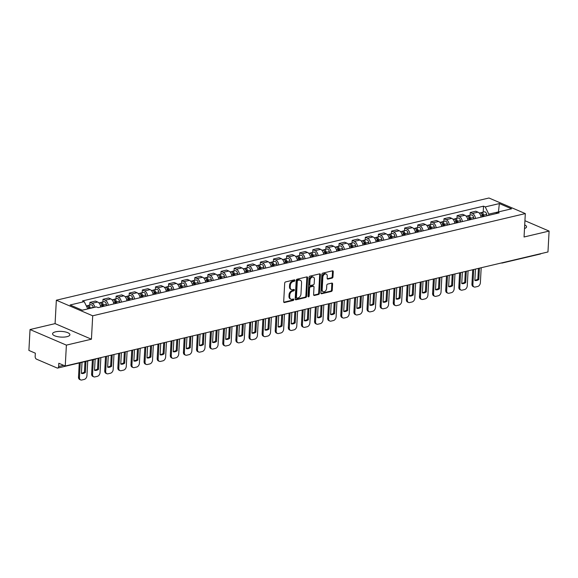 <?xml version="1.0" encoding="UTF-8"?>
<svg xmlns="http://www.w3.org/2000/svg" width="578" height="578" viewBox="0 0 578 578"><rect width="100%" height="100%" fill="white"/><g stroke="black" fill="none" stroke-linecap="round" stroke-linejoin="round"><path stroke-width="0.87" d="M294.881 280.438A0.766 0.535 113.2 0 0 294.339 279.853L285.568 281.927A1.091 0.766 113.2 0 0 284.694 283.148L283.69 301.694A1.091 0.766 113.2 0 0 284.455 302.532L293.227 300.459A0.766 0.535 113.2 0 0 293.299 299.014L292.165 299.281A3.497 2.457 113.2 0 1 290.965 299.202A3.497 2.457 113.2 0 1 289.708 296.608L289.788 295.069A3.497 2.457 113.2 0 1 292.605 291.146L293.74 290.879A0.766 0.535 113.2 0 0 293.819 289.434L292.685 289.701A3.497 2.457 113.2 0 1 291.485 289.621A3.497 2.457 113.2 0 1 290.221 287.028L290.308 285.481A3.497 2.457 113.2 0 1 293.125 281.565L294.26 281.291A0.766 0.535 113.2 0 0 294.881 280.438M291.485 289.621L290.763 289.303A3.497 2.457 113.2 0 1 289.499 286.717L289.578 285.171A3.497 2.457 113.2 0 1 292.403 281.248L293.537 280.98A0.766 0.535 113.2 0 0 294.13 279.904M283.776 302.207L292.497 300.148A0.766 0.535 113.2 0 0 293.097 299.064M290.965 299.202L290.243 298.891A3.497 2.457 113.2 0 1 288.978 296.297L289.058 294.751A3.497 2.457 113.2 0 1 291.883 290.835L293.017 290.568A0.766 0.535 113.2 0 0 293.617 289.484M55.567 331.823A8.677 2.847 3.1 0 0 52.569 333.781A8.677 2.847 3.1 0 0 57.562 336.656A8.677 2.847 3.1 0 0 66.911 336.685A8.677 2.847 3.1 0 0 69.902 334.72A8.677 2.847 3.1 0 0 64.909 331.844A8.677 2.847 3.1 0 0 55.567 331.823M332.09 278.105A1.091 0.766 113.2 0 0 332.971 276.876L333.253 271.674A1.091 0.766 113.2 0 0 332.48 270.836L322.748 273.141A1.091 0.766 113.2 0 0 321.867 274.362L320.862 292.909A1.091 0.766 113.2 0 0 321.628 293.747L331.367 291.449A1.091 0.766 113.2 0 0 332.249 290.221L332.588 283.935A1.091 0.766 113.2 0 0 331.823 283.104L327.654 284.087A1.091 0.766 113.2 0 0 326.772 285.308L326.599 288.429A2.919 2.052 113.2 0 1 323.246 291.637A2.919 2.052 113.2 0 1 322.184 289.47L322.849 277.259A2.919 2.052 113.2 0 1 326.209 274.051A2.919 2.052 113.2 0 1 327.264 276.219L327.155 278.256A1.091 0.766 113.2 0 0 327.921 279.087L332.09 278.105L331.36 277.794A1.091 0.766 113.2 0 0 332.242 276.566L332.523 271.364A1.091 0.766 113.2 0 0 332.429 270.851M91.432 339.207L55.083 323.622L30.034 329.539L66.383 345.124L91.432 339.207L92.704 315.798L525.315 213.585L524.051 236.994L549.1 231.077L547.966 251.965L65.249 366.019L58.819 363.259L58.638 366.51L63.645 365.325M66.383 345.124L65.249 366.019M307.59 277.736A1.091 0.766 113.2 0 0 306.817 276.905L297.085 279.203A1.091 0.766 113.2 0 0 296.203 280.431L295.199 298.978A1.091 0.766 113.2 0 0 295.965 299.809L305.704 297.511A1.091 0.766 113.2 0 0 306.586 296.283L307.59 277.736L306.86 277.426A1.091 0.766 113.2 0 0 306.766 276.913M309.916 276.168L319.648 273.871A1.091 0.766 113.2 0 1 320.422 274.709L319.417 293.256A1.091 0.766 113.2 0 1 318.536 294.477L314.367 295.466A1.091 0.766 113.2 0 1 313.601 294.628L314.006 287.107A1.091 0.766 113.2 0 0 313.24 286.269L310.473 286.926A1.091 0.766 113.2 0 0 309.591 288.147L309.165 295.979A0.766 0.535 113.2 0 1 308.009 296.254L309.035 277.397A1.091 0.766 113.2 0 1 309.916 276.168M30.034 329.539L28.9 350.427L35.337 353.187L35.157 356.438A2.225 1.402 -103.3 0 0 36.501 359.162L57.07 367.984A2.225 1.402 -103.3 0 0 57.699 368.056A2.225 1.402 -103.3 0 0 58.638 366.51M55.083 323.622L56.348 300.213L488.966 198.001L525.315 213.585M549.1 231.077L524.932 220.709M540.986 253.612A2.225 1.402 76.7 0 1 540.416 254.002L502.333 262.997A2.225 1.402 -103.3 0 0 502.903 262.614M100.709 307.019A5.123 3.23 -103.3 0 0 97.675 302.027L92.126 303.334A5.123 3.23 76.7 0 1 94.958 307.236M92.126 303.334L89.908 302.388L89.763 305.068M97.675 302.027L95.457 301.073L89.908 302.388M102.877 301.969L103.021 299.288L105.239 300.235A5.123 3.23 76.7 0 1 108.281 305.227M113.823 303.92A5.123 3.23 -103.3 0 0 110.788 298.927L108.57 297.973L103.021 299.288M115.99 298.869L116.135 296.189L118.353 297.143A5.123 3.23 76.7 0 1 121.394 302.128M126.943 300.82A5.123 3.23 -103.3 0 0 123.902 295.828L121.683 294.874L116.135 296.189M129.104 295.77L129.248 293.089L131.466 294.043A5.123 3.23 76.7 0 1 134.508 299.028M140.057 297.721A5.123 3.23 -103.3 0 0 137.015 292.728L134.797 291.782L129.248 293.089M142.217 292.67L142.361 289.99L144.579 290.944A5.123 3.23 76.7 0 1 147.621 295.936M153.17 294.621A5.123 3.23 -103.3 0 0 150.128 289.629L147.91 288.682L142.361 289.99M155.33 289.571L155.482 286.89L157.693 287.844A5.123 3.23 76.7 0 1 160.735 292.836M166.283 291.522A5.123 3.23 -103.3 0 0 163.242 286.536L161.031 285.583L155.482 286.89M168.451 286.478L168.595 283.791L170.813 284.744A5.123 3.23 76.7 0 1 173.848 289.737M179.397 288.422A5.123 3.23 -103.3 0 0 176.362 283.437L174.144 282.483L168.595 283.791M181.564 283.379L181.709 280.698L183.927 281.645A5.123 3.23 76.7 0 1 186.969 286.637M192.51 285.33A5.123 3.23 -103.3 0 0 189.476 280.337L187.258 279.384L181.709 280.698M194.678 280.279L194.822 277.599L197.04 278.545A5.123 3.23 76.7 0 1 200.082 283.538M205.631 282.23A5.123 3.23 -103.3 0 0 202.589 277.238L200.371 276.284L194.822 277.599M207.791 277.18L207.936 274.499L210.154 275.446A5.123 3.23 76.7 0 1 213.195 280.438M218.744 279.131A5.123 3.23 -103.3 0 0 215.702 274.138L213.484 273.184L207.936 274.499M220.904 274.08L221.049 271.4L223.267 272.354A5.123 3.23 76.7 0 1 226.309 277.339M231.857 276.031A5.123 3.23 -103.3 0 0 228.816 271.039L226.598 270.092L221.049 271.4M234.018 270.981L234.169 268.3L236.38 269.254A5.123 3.23 76.7 0 1 239.422 274.239M244.971 272.932A5.123 3.23 -103.3 0 0 241.929 267.939L239.718 266.993L234.169 268.3M247.138 267.881L247.283 265.201L249.501 266.155A5.123 3.23 76.7 0 1 252.535 271.147M258.084 269.832A5.123 3.23 -103.3 0 0 255.05 264.84L252.832 263.893L247.283 265.201M260.252 264.789L260.396 262.101L262.614 263.055A5.123 3.23 76.7 0 1 265.656 268.048M271.198 266.733A5.123 3.23 -103.3 0 0 268.163 261.747L265.945 260.794L260.396 262.101M273.365 261.69L273.51 259.009L275.728 259.956A5.123 3.23 76.7 0 1 278.769 264.948M284.318 263.633A5.123 3.23 -103.3 0 0 281.276 258.648L279.058 257.694L273.51 259.009M286.478 258.59L286.623 255.91L288.841 256.856A5.123 3.23 76.7 0 1 291.883 261.848M297.432 260.541A5.123 3.23 -103.3 0 0 294.39 255.548L292.172 254.595L286.623 255.91M299.592 255.49L299.736 252.81L301.954 253.756A5.123 3.23 76.7 0 1 304.996 258.749M310.545 257.441A5.123 3.23 -103.3 0 0 307.503 252.449L305.285 251.495L299.736 252.81M312.705 252.391L312.857 249.71L315.068 250.664A5.123 3.23 76.7 0 1 318.11 255.649M323.658 254.342A5.123 3.23 -103.3 0 0 320.617 249.349L318.406 248.396L312.857 249.71M325.826 249.291L325.97 246.611L328.188 247.565A5.123 3.23 76.7 0 1 331.223 252.55M336.772 251.242A5.123 3.23 -103.3 0 0 333.737 246.25L331.519 245.303L325.97 246.611M338.939 246.192L339.084 243.511L341.302 244.465A5.123 3.23 76.7 0 1 344.344 249.458M349.892 248.143A5.123 3.23 -103.3 0 0 346.851 243.15L344.632 242.204L339.084 243.511M352.053 243.092L352.197 240.412L354.415 241.366A5.123 3.23 76.7 0 1 357.457 246.358M363.006 245.043A5.123 3.23 -103.3 0 0 359.964 240.051L357.746 239.104L352.197 240.412M365.166 240L365.31 237.312L367.529 238.266A5.123 3.23 76.7 0 1 370.57 243.259M376.119 241.944A5.123 3.23 -103.3 0 0 373.077 236.958L370.859 236.005L365.31 237.312M378.279 236.901L378.424 234.22L380.642 235.167A5.123 3.23 76.7 0 1 383.684 240.159M389.232 238.844A5.123 3.23 -103.3 0 0 386.191 233.859L383.973 232.905L378.424 234.22M391.4 233.801L391.544 231.121L393.762 232.067A5.123 3.23 76.7 0 1 396.797 237.059M402.346 235.752A5.123 3.23 -103.3 0 0 399.304 230.759L397.093 229.806L391.544 231.121M404.513 230.701L404.658 228.021L406.876 228.967A5.123 3.23 76.7 0 1 409.91 233.96M415.459 232.652A5.123 3.23 -103.3 0 0 412.425 227.66L410.207 226.706L404.658 228.021M417.627 227.602L417.771 224.921L419.989 225.875A5.123 3.23 76.7 0 1 423.031 230.86M428.58 229.553A5.123 3.23 -103.3 0 0 425.538 224.56L423.32 223.614L417.771 224.921M430.74 224.502L430.885 221.822L433.103 222.776A5.123 3.23 76.7 0 1 436.144 227.761M441.693 226.453A5.123 3.23 -103.3 0 0 438.651 221.461L436.433 220.514L430.885 221.822M443.853 221.403L443.998 218.722L446.216 219.676A5.123 3.23 76.7 0 1 449.258 224.669M454.807 223.354A5.123 3.23 -103.3 0 0 451.765 218.361L449.547 217.415L443.998 218.722M456.967 218.311L457.111 215.623L459.329 216.577A5.123 3.23 76.7 0 1 462.371 221.569M467.92 220.254A5.123 3.23 -103.3 0 0 464.878 215.269L462.66 214.315L457.111 215.623M470.087 215.211L470.232 212.531L472.45 213.477A5.123 3.23 76.7 0 1 475.484 218.47M481.033 217.155A5.123 3.23 -103.3 0 0 477.992 212.169L475.781 211.216L470.232 212.531M87.769 308.934L82.213 310.184M498.554 211.88L488.778 214.12L485.231 206.91L499.349 203.572L511.566 208.81L497.441 212.148L499.154 212.877L98.144 307.619L96.439 306.889L82.314 310.227L70.104 304.989L84.222 301.651L87.777 308.869M485.231 206.91L483.519 206.173L82.517 300.921L84.222 301.651M92.704 315.798L56.348 300.213M524.506 228.527A8.677 2.847 3.1 0 0 526.565 226.829A8.677 2.847 3.1 0 0 524.701 224.921M498.446 211.909L499.349 203.572M488.778 214.12L488.713 215.341M483.201 212.112L483.519 206.173M497.441 212.148L495.83 213.665M295.293 299.483L304.974 297.2A1.091 0.766 113.2 0 0 305.856 295.972L306.86 277.426M297.916 280.431A0.766 0.535 113.2 0 0 297.294 281.291L296.413 297.569A0.766 0.535 113.2 0 0 296.955 298.154L298.147 297.872A3.497 2.457 113.2 0 0 300.972 293.949L301.572 282.823A3.497 2.457 113.2 0 0 300.307 280.236A3.497 2.457 113.2 0 0 299.108 280.149L297.186 280.12A0.766 0.535 113.2 0 0 296.572 280.98L297.294 281.291M296.687 298.132L295.965 297.822A0.766 0.535 113.2 0 1 295.69 297.258L296.572 280.98M300.307 280.236L299.585 279.918A3.497 2.457 113.2 0 0 298.385 279.839L299.108 280.149M297.186 280.12L298.385 279.839M313.695 295.141L317.806 294.166A1.091 0.766 113.2 0 0 318.688 292.945L319.692 274.398A1.091 0.766 113.2 0 0 319.598 273.885M313.608 286.298L312.886 285.987A1.091 0.766 113.2 0 0 312.51 285.958L309.743 286.609A1.091 0.766 113.2 0 0 308.862 287.837L308.442 295.669L309.165 295.979M308.023 296.435A0.766 0.535 113.2 0 0 308.442 295.669M314.432 279.304A2.919 2.052 113.2 0 0 313.37 277.137A2.919 2.052 113.2 0 0 310.018 280.344L309.779 284.643A1.091 0.766 113.2 0 0 310.552 285.481L313.312 284.831A1.091 0.766 113.2 0 0 314.194 283.603L314.432 279.304M313.37 277.137L312.647 276.826A2.919 2.052 113.2 0 0 309.288 280.034L310.018 280.344M310.176 285.453L309.447 285.142A1.091 0.766 113.2 0 1 309.057 284.333L309.288 280.034M327.249 278.762L331.36 277.794M326.209 274.051L325.479 273.741A2.919 2.052 113.2 0 0 322.119 276.949L322.849 277.259M323.246 291.637L322.517 291.326A2.919 2.052 113.2 0 1 321.462 289.159L322.119 276.949M320.956 293.422L330.638 291.131A1.091 0.766 113.2 0 0 331.519 289.91L331.859 283.625A1.091 0.766 113.2 0 0 331.765 283.112M89.409 308.551L89.337 308.153A1.337 0.845 -103.3 0 0 88.261 306.911M90.298 308.341L90.255 308.081A2.782 1.756 -103.3 0 0 87.856 305.516A2.782 1.756 -103.3 0 0 87.199 305.935M93.325 307.626L93.282 307.366A2.782 1.756 -103.3 0 0 90.883 304.801L87.856 305.516M82.018 362.305L81.419 373.402A6.958 4.891 113.2 0 0 85.371 372.47L85.97 361.373M80.255 362.724L79.453 377.448A3.338 2.348 113.2 0 0 80.66 379.919A3.338 2.348 113.2 0 0 81.809 379.999L84.243 379.428A3.338 2.348 113.2 0 0 86.938 375.678L87.733 360.954M88.868 308.681L88.824 308.421A2.782 1.756 -103.3 0 0 86.425 305.856L86.31 305.885M84.988 361.604L84.424 372.066L85.371 372.47M81.433 373.128A6.958 4.891 113.2 0 0 84.424 372.066M80.66 379.919L79.713 379.515A3.338 2.348 -66.8 0 1 78.507 377.044L79.453 377.448M79.273 362.955L78.507 377.044M102.711 306.542L102.458 305.061A1.337 0.845 -103.3 0 0 101.374 303.818M103.607 306.333L103.368 304.982A2.782 1.756 -103.3 0 0 100.969 302.417A2.782 1.756 -103.3 0 0 100.312 302.836M106.627 305.618L106.395 304.266A2.782 1.756 -103.3 0 0 103.997 301.702L100.969 302.417M95.132 359.205L94.532 370.303A6.958 4.891 113.2 0 0 98.484 369.371L99.098 358.02M93.369 359.624L92.567 374.349A3.338 2.348 113.2 0 0 93.773 376.82A3.338 2.348 113.2 0 0 94.922 376.907L97.357 376.329A3.338 2.348 113.2 0 0 100.052 372.586L100.861 357.601M102.176 306.672L101.938 305.321A2.782 1.756 -103.3 0 0 99.539 302.756L98.896 302.908M98.116 358.252L97.538 368.966L98.484 369.371M94.546 370.028A6.958 4.891 113.2 0 0 97.538 368.966M93.773 376.82L92.827 376.415A3.338 2.348 -66.8 0 1 91.62 373.944L92.567 374.349M92.386 359.856L91.62 373.944M115.824 303.443L115.571 301.962A1.337 0.845 -103.3 0 0 114.487 300.719M116.72 303.233L116.481 301.889A2.782 1.756 -103.3 0 0 114.083 299.317A2.782 1.756 -103.3 0 0 113.425 299.736M119.747 302.518L119.509 301.174A2.782 1.756 -103.3 0 0 117.11 298.602L114.083 299.317M108.259 355.853L107.645 367.203A6.958 4.891 113.2 0 0 111.597 366.271L112.211 354.921M106.497 356.272L105.68 371.249A3.338 2.348 113.2 0 0 106.887 373.728A3.338 2.348 113.2 0 0 108.035 373.807L110.47 373.229A3.338 2.348 113.2 0 0 113.165 369.486L113.974 354.502M115.289 303.573L115.058 302.222A2.782 1.756 -103.3 0 0 112.652 299.657L112.016 299.809M111.229 355.152L110.651 365.867L111.597 366.271M107.66 366.929A6.958 4.891 113.2 0 0 110.651 365.867M106.887 373.728L105.947 373.316A3.338 2.348 -66.8 0 1 104.741 370.845L105.68 371.249M105.514 356.503L104.741 370.845M128.937 300.343L128.684 298.862A1.337 0.845 -103.3 0 0 127.601 297.619M129.833 300.134L129.602 298.79A2.782 1.756 -103.3 0 0 127.196 296.225A2.782 1.756 -103.3 0 0 126.546 296.637M132.861 299.418L132.622 298.075A2.782 1.756 -103.3 0 0 130.223 295.51L127.196 296.225M121.373 352.753L120.759 364.104A6.958 4.891 113.2 0 0 124.711 363.172L125.325 351.821M119.61 353.172L118.801 368.15A3.338 2.348 113.2 0 0 120.007 370.628A3.338 2.348 113.2 0 0 121.149 370.708L123.591 370.13A3.338 2.348 113.2 0 0 126.279 366.387L127.095 351.402M128.403 300.473L128.172 299.122A2.782 1.756 -103.3 0 0 125.773 296.557L125.13 296.709M124.349 352.053L123.764 362.767L124.711 363.172M120.773 363.829A6.958 4.891 113.2 0 0 123.764 362.767M120.007 370.628L119.061 370.223A3.338 2.348 -66.8 0 1 117.854 367.745L118.801 368.15M118.627 353.404L117.854 367.745M142.058 297.251L141.798 295.763A1.337 0.845 -103.3 0 0 140.714 294.52M142.947 297.034L142.715 295.69A2.782 1.756 -103.3 0 0 140.317 293.125A2.782 1.756 -103.3 0 0 139.659 293.537M145.974 296.319L145.743 294.975A2.782 1.756 -103.3 0 0 143.337 292.41L140.317 293.125M134.486 349.654L133.872 361.004A6.958 4.891 113.2 0 0 137.824 360.072L138.438 348.722M132.723 350.073L131.914 365.058A3.338 2.348 113.2 0 0 133.121 367.529A3.338 2.348 113.2 0 0 134.262 367.608L136.704 367.03A3.338 2.348 113.2 0 0 139.392 363.287L140.208 348.303M141.516 297.374L141.285 296.03A2.782 1.756 -103.3 0 0 138.886 293.458L138.243 293.61M137.463 348.953L136.878 359.668L137.824 360.072M133.886 360.73A6.958 4.891 113.2 0 0 136.878 359.668M133.121 367.529L132.174 367.124A3.338 2.348 -66.8 0 1 130.968 364.653L131.914 365.058M131.748 350.304L130.968 364.653M155.171 294.151L154.911 292.663A1.337 0.845 -103.3 0 0 153.835 291.42M156.06 293.942L155.829 292.591A2.782 1.756 -103.3 0 0 153.43 290.026A2.782 1.756 -103.3 0 0 152.773 290.445M159.087 293.227L158.856 291.876A2.782 1.756 -103.3 0 0 156.457 289.311L153.43 290.026M147.607 346.554L146.993 357.912A6.958 4.891 113.2 0 0 150.937 356.973L151.559 345.622M145.837 346.973L145.027 361.958A3.338 2.348 113.2 0 0 146.234 364.429A3.338 2.348 113.2 0 0 147.376 364.508L149.818 363.93A3.338 2.348 113.2 0 0 152.513 360.188L153.322 345.211M154.629 294.274L154.398 292.93A2.782 1.756 -103.3 0 0 152 290.366L151.357 290.51M150.576 345.854L149.998 356.568L150.937 356.973M147.007 357.637A6.958 4.891 113.2 0 0 149.998 356.568M146.234 364.429L145.288 364.024A3.338 2.348 -66.8 0 1 144.081 361.553L145.027 361.958M144.861 347.205L144.081 361.553M168.285 291.052L168.025 289.564A1.337 0.845 -103.3 0 0 166.948 288.321M169.173 290.842L168.942 289.491A2.782 1.756 -103.3 0 0 166.543 286.926A2.782 1.756 -103.3 0 0 165.886 287.345M172.201 290.127L171.969 288.776A2.782 1.756 -103.3 0 0 169.571 286.211L166.543 286.926M160.72 343.462L160.106 354.813A6.958 4.891 113.2 0 0 164.058 353.873L164.672 342.523M158.95 343.874L158.141 358.859A3.338 2.348 113.2 0 0 159.347 361.329A3.338 2.348 113.2 0 0 160.496 361.409L162.931 360.838A3.338 2.348 113.2 0 0 165.626 357.088L166.435 342.111M167.75 291.175L167.512 289.831A2.782 1.756 -103.3 0 0 165.113 287.266L164.47 287.418M163.69 342.754L163.112 353.469L164.058 353.873M160.12 354.538A6.958 4.891 113.2 0 0 163.112 353.469M159.347 361.329L158.401 360.925A3.338 2.348 -66.8 0 1 157.194 358.454L158.141 358.859M157.975 344.105L157.194 358.454M181.398 287.952L181.145 286.464A1.337 0.845 -103.3 0 0 180.061 285.221M182.294 287.743L182.056 286.392A2.782 1.756 -103.3 0 0 179.657 283.827A2.782 1.756 -103.3 0 0 178.999 284.246M185.314 287.028L185.083 285.676A2.782 1.756 -103.3 0 0 182.684 283.112L179.657 283.827M173.834 340.363L173.219 351.713A6.958 4.891 113.2 0 0 177.171 350.781L177.786 339.43M172.071 340.774L171.254 355.759A3.338 2.348 113.2 0 0 172.461 358.23A3.338 2.348 113.2 0 0 173.61 358.309L176.044 357.739A3.338 2.348 113.2 0 0 178.739 353.989L179.548 339.011M180.863 288.082L180.625 286.731A2.782 1.756 -103.3 0 0 178.226 284.166L177.583 284.318M176.803 339.662L176.225 350.369L177.171 350.781M173.234 351.438A6.958 4.891 113.2 0 0 176.225 350.369M172.461 358.23L171.514 357.825A3.338 2.348 -66.8 0 1 170.308 355.354L171.254 355.759M171.088 341.013L170.308 355.354M194.511 284.853L194.259 283.372A1.337 0.845 -103.3 0 0 193.175 282.122M195.407 284.643L195.169 283.292A2.782 1.756 -103.3 0 0 192.77 280.727A2.782 1.756 -103.3 0 0 192.113 281.146M198.435 283.928L198.196 282.577A2.782 1.756 -103.3 0 0 195.798 280.012L192.77 280.727M186.947 337.263L186.333 348.613A6.958 4.891 113.2 0 0 190.285 347.681L190.899 336.331M185.184 337.682L184.368 352.659A3.338 2.348 113.2 0 0 185.574 355.13A3.338 2.348 113.2 0 0 186.723 355.217L189.158 354.639A3.338 2.348 113.2 0 0 191.853 350.889L192.662 335.912M193.977 284.983L193.746 283.632A2.782 1.756 -103.3 0 0 191.34 281.067L190.704 281.219M189.916 336.562L189.338 347.277L190.285 347.681M186.347 348.339A6.958 4.891 113.2 0 0 189.338 347.277M185.574 355.13L184.635 354.726A3.338 2.348 -66.8 0 1 183.428 352.255L184.368 352.659M184.201 337.913L183.428 352.255M207.625 281.753L207.372 280.272A1.337 0.845 -103.3 0 0 206.288 279.029M208.521 281.544L208.29 280.193A2.782 1.756 -103.3 0 0 205.884 277.628A2.782 1.756 -103.3 0 0 205.233 278.047M211.548 280.829L211.31 279.477A2.782 1.756 -103.3 0 0 208.911 276.913L205.884 277.628M200.06 334.163L199.446 345.514A6.958 4.891 113.2 0 0 203.398 344.582L204.012 333.231M198.297 334.583L197.488 349.56A3.338 2.348 113.2 0 0 198.695 352.038A3.338 2.348 113.2 0 0 199.836 352.118L202.278 351.54A3.338 2.348 113.2 0 0 204.966 347.797L205.782 332.812M207.09 281.883L206.859 280.532A2.782 1.756 -103.3 0 0 204.46 277.967L203.817 278.119M203.037 333.463L202.452 344.177L203.398 344.582M199.461 345.239A6.958 4.891 113.2 0 0 202.452 344.177M198.695 352.038L197.748 351.626A3.338 2.348 -66.8 0 1 196.542 349.155L197.488 349.56M197.315 334.814L196.542 349.155M220.745 278.654L220.485 277.173A1.337 0.845 -103.3 0 0 219.402 275.93M221.634 278.444L221.403 277.1A2.782 1.756 -103.3 0 0 219.004 274.528A2.782 1.756 -103.3 0 0 218.347 274.947M224.661 277.729L224.43 276.385A2.782 1.756 -103.3 0 0 222.024 273.813L219.004 274.528M213.174 331.064L212.56 342.414A6.958 4.891 113.2 0 0 216.512 341.482L217.126 330.132M211.411 331.483L210.602 346.46A3.338 2.348 113.2 0 0 211.808 348.939A3.338 2.348 113.2 0 0 212.95 349.018L215.392 348.44A3.338 2.348 113.2 0 0 218.079 344.698L218.896 329.713M220.204 278.784L219.972 277.433A2.782 1.756 -103.3 0 0 217.574 274.868L216.931 275.02M216.15 330.363L215.565 341.078L216.512 341.482M212.574 342.14A6.958 4.891 113.2 0 0 215.565 341.078M211.808 348.939L210.862 348.534A3.338 2.348 -66.8 0 1 209.655 346.056L210.602 346.46M210.435 331.714L209.655 346.056M233.859 275.562L233.599 274.073A1.337 0.845 -103.3 0 0 232.522 272.83M234.747 275.345L234.516 274.001A2.782 1.756 -103.3 0 0 232.118 271.436A2.782 1.756 -103.3 0 0 231.46 271.848M237.775 274.629L237.544 273.286A2.782 1.756 -103.3 0 0 235.145 270.721L232.118 271.436M226.294 327.964L225.68 339.315A6.958 4.891 113.2 0 0 229.625 338.383L230.246 327.032M224.524 328.383L223.715 343.368A3.338 2.348 113.2 0 0 224.921 345.839A3.338 2.348 113.2 0 0 226.063 345.919L228.505 345.341A3.338 2.348 113.2 0 0 231.2 341.598L232.009 326.613M233.317 275.684L233.086 274.333A2.782 1.756 -103.3 0 0 230.687 271.768L230.044 271.92M229.264 327.264L228.686 337.978L229.625 338.383M225.695 339.04A6.958 4.891 113.2 0 0 228.686 337.978M224.921 345.839L223.975 345.434A3.338 2.348 -66.8 0 1 222.768 342.956L223.715 343.368M223.549 328.615L222.768 342.956M246.972 272.462L246.712 270.974A1.337 0.845 -103.3 0 0 245.636 269.731M247.861 272.245L247.63 270.901A2.782 1.756 -103.3 0 0 245.231 268.337A2.782 1.756 -103.3 0 0 244.573 268.748M250.888 271.537L250.657 270.186A2.782 1.756 -103.3 0 0 248.258 267.621L245.231 268.337M239.408 324.865L238.793 336.215A6.958 4.891 113.2 0 0 242.746 335.283L243.36 323.933M237.637 325.284L236.828 340.269A3.338 2.348 113.2 0 0 238.035 342.74A3.338 2.348 113.2 0 0 239.184 342.819L241.618 342.241A3.338 2.348 113.2 0 0 244.313 338.498L245.123 323.514M246.438 272.585L246.199 271.241A2.782 1.756 -103.3 0 0 243.8 268.669L243.157 268.821M242.377 324.164L241.799 334.879L242.746 335.283M238.808 335.941A6.958 4.891 113.2 0 0 241.799 334.879M238.035 342.74L237.088 342.335A3.338 2.348 -66.8 0 1 235.882 339.864L236.828 340.269M236.662 325.515L235.882 339.864M260.086 269.362L259.833 267.874A1.337 0.845 -103.3 0 0 258.749 266.631M260.981 269.153L260.743 267.802A2.782 1.756 -103.3 0 0 258.344 265.237A2.782 1.756 -103.3 0 0 257.687 265.656M264.002 268.438L263.77 267.087A2.782 1.756 -103.3 0 0 261.372 264.522L258.344 265.237M252.521 321.773L251.907 333.123A6.958 4.891 113.2 0 0 255.859 332.184L256.473 320.833M250.758 322.184L249.942 337.169A3.338 2.348 113.2 0 0 251.148 339.64A3.338 2.348 113.2 0 0 252.297 339.719L254.732 339.142A3.338 2.348 113.2 0 0 257.427 335.399L258.236 320.422M259.551 269.485L259.312 268.141A2.782 1.756 -103.3 0 0 256.914 265.577L256.278 265.728M255.49 321.065L254.912 331.779L255.859 332.184M251.921 332.849A6.958 4.891 113.2 0 0 254.912 331.779M251.148 339.64L250.202 339.235A3.338 2.348 -66.8 0 1 249.002 336.764L249.942 337.169M249.775 322.416L249.002 336.764M273.199 266.263L272.946 264.775A1.337 0.845 -103.3 0 0 271.862 263.532M274.095 266.053L273.856 264.702A2.782 1.756 -103.3 0 0 271.458 262.137A2.782 1.756 -103.3 0 0 270.8 262.556M277.122 265.338L276.884 263.987A2.782 1.756 -103.3 0 0 274.485 261.422L271.458 262.137M265.634 318.673L265.02 330.024A6.958 4.891 113.2 0 0 268.972 329.092L269.586 317.734M263.871 319.085L263.055 334.07A3.338 2.348 113.2 0 0 264.262 336.541A3.338 2.348 113.2 0 0 265.41 336.62L267.845 336.049A3.338 2.348 113.2 0 0 270.54 332.299L271.349 317.322M272.664 266.386L272.433 265.042A2.782 1.756 -103.3 0 0 270.027 262.477L269.391 262.629M268.604 317.965L268.026 328.68L268.972 329.092M265.035 329.749A6.958 4.891 113.2 0 0 268.026 328.68M264.262 336.541L263.322 336.136A3.338 2.348 -66.8 0 1 262.116 333.665L263.055 334.07M262.889 319.316L262.116 333.665M286.312 263.163L286.059 261.675A1.337 0.845 -103.3 0 0 284.976 260.432M287.208 262.954L286.977 261.603A2.782 1.756 -103.3 0 0 284.571 259.038A2.782 1.756 -103.3 0 0 283.921 259.457M290.235 262.239L289.997 260.888A2.782 1.756 -103.3 0 0 287.598 258.323L284.571 259.038M278.748 315.574L278.134 326.924A6.958 4.891 113.2 0 0 282.086 325.992L282.7 314.642M276.985 315.993L276.176 330.97A3.338 2.348 113.2 0 0 277.382 333.441A3.338 2.348 113.2 0 0 278.524 333.52L280.966 332.95A3.338 2.348 113.2 0 0 283.654 329.2L284.47 314.222M285.778 263.293L285.546 261.942A2.782 1.756 -103.3 0 0 283.148 259.377L282.505 259.529M281.724 314.873L281.139 325.587L282.086 325.992M278.148 326.649A6.958 4.891 113.2 0 0 281.139 325.587M277.382 333.441L276.436 333.036A3.338 2.348 -66.8 0 1 275.229 330.565L276.176 330.97M276.002 316.224L275.229 330.565M299.433 260.064L299.173 258.583A1.337 0.845 -103.3 0 0 298.089 257.333M300.322 259.854L300.09 258.503A2.782 1.756 -103.3 0 0 297.692 255.938A2.782 1.756 -103.3 0 0 297.034 256.357M303.349 259.139L303.118 257.788A2.782 1.756 -103.3 0 0 300.712 255.223L297.692 255.938M291.861 312.474L291.247 323.825A6.958 4.891 113.2 0 0 295.199 322.892L295.813 311.542M290.098 312.893L289.289 327.871A3.338 2.348 113.2 0 0 290.496 330.341A3.338 2.348 113.2 0 0 291.637 330.428L294.079 329.85A3.338 2.348 113.2 0 0 296.767 326.108L297.583 311.123M298.891 260.194L298.66 258.843A2.782 1.756 -103.3 0 0 296.261 256.278L295.618 256.43M294.838 311.773L294.253 322.488L295.199 322.892M291.261 323.55A6.958 4.891 113.2 0 0 294.253 322.488M290.496 330.341L289.549 329.937A3.338 2.348 -66.8 0 1 288.343 327.466L289.289 327.871M289.123 313.124L288.343 327.466M312.546 256.964L312.286 255.483A1.337 0.845 -103.3 0 0 311.21 254.241M313.435 256.755L313.204 255.404A2.782 1.756 -103.3 0 0 310.805 252.839A2.782 1.756 -103.3 0 0 310.148 253.258M316.462 256.04L316.231 254.696A2.782 1.756 -103.3 0 0 313.832 252.124L310.805 252.839M304.982 309.375L304.368 320.725A6.958 4.891 113.2 0 0 308.312 319.793L308.934 308.442M303.212 309.794L302.402 324.771A3.338 2.348 113.2 0 0 303.609 327.249A3.338 2.348 113.2 0 0 304.751 327.329L307.193 326.751A3.338 2.348 113.2 0 0 309.887 323.008L310.697 308.023M312.004 257.094L311.773 255.743A2.782 1.756 -103.3 0 0 309.375 253.178L308.731 253.33M307.951 308.674L307.373 319.388L308.312 319.793M304.382 320.45A6.958 4.891 113.2 0 0 307.373 319.388M303.609 327.249L302.662 326.837A3.338 2.348 -66.8 0 1 301.456 324.366L302.402 324.771M302.236 310.025L301.456 324.366M325.66 253.865L325.4 252.384A1.337 0.845 -103.3 0 0 324.323 251.141M326.548 253.655L326.317 252.311A2.782 1.756 -103.3 0 0 323.918 249.747A2.782 1.756 -103.3 0 0 323.261 250.158M329.576 252.94L329.344 251.596A2.782 1.756 -103.3 0 0 326.946 249.031L323.918 249.747M318.095 306.275L317.481 317.625A6.958 4.891 113.2 0 0 321.433 316.693L322.047 305.343M316.325 306.694L315.516 321.671A3.338 2.348 113.2 0 0 316.722 324.15A3.338 2.348 113.2 0 0 317.871 324.229L320.306 323.651A3.338 2.348 113.2 0 0 323.001 319.909L323.81 304.924M325.125 253.995L324.887 252.644A2.782 1.756 -103.3 0 0 322.488 250.079L321.845 250.231M321.065 305.574L320.487 316.289L321.433 316.693M317.495 317.351A6.958 4.891 113.2 0 0 320.487 316.289M316.722 324.15L315.776 323.745A3.338 2.348 -66.8 0 1 314.569 321.267L315.516 321.671M315.35 306.925L314.569 321.267M338.773 250.773L338.52 249.284A1.337 0.845 -103.3 0 0 337.436 248.041M339.669 250.556L339.43 249.212A2.782 1.756 -103.3 0 0 337.032 246.647A2.782 1.756 -103.3 0 0 336.374 247.059M342.689 249.841L342.458 248.497A2.782 1.756 -103.3 0 0 340.059 245.932L337.032 246.647M331.208 303.175L330.594 314.526A6.958 4.891 113.2 0 0 334.546 313.594L335.161 302.243M329.446 303.594L328.629 318.579A3.338 2.348 113.2 0 0 329.836 321.05A3.338 2.348 113.2 0 0 330.984 321.13L333.419 320.552A3.338 2.348 113.2 0 0 336.114 316.809L336.923 301.824M338.238 250.895L338 249.544A2.782 1.756 -103.3 0 0 335.601 246.979L334.965 247.131M334.178 302.475L333.6 313.189L334.546 313.594M330.609 314.251A6.958 4.891 113.2 0 0 333.6 313.189M329.836 321.05L328.889 320.646A3.338 2.348 -66.8 0 1 327.69 318.175L328.629 318.579M328.463 303.826L327.69 318.175M351.886 247.673L351.634 246.185A1.337 0.845 -103.3 0 0 350.55 244.942M352.782 247.463L352.544 246.112A2.782 1.756 -103.3 0 0 350.145 243.548A2.782 1.756 -103.3 0 0 349.488 243.967M355.81 246.748L355.571 245.397A2.782 1.756 -103.3 0 0 353.172 242.832L350.145 243.548M344.322 300.076L343.708 311.434A6.958 4.891 113.2 0 0 347.66 310.494L348.274 299.144M342.559 300.495L341.75 315.48A3.338 2.348 113.2 0 0 342.949 317.951A3.338 2.348 113.2 0 0 344.098 318.03L346.533 317.452A3.338 2.348 113.2 0 0 349.228 313.709L350.037 298.732M351.352 247.796L351.121 246.452A2.782 1.756 -103.3 0 0 348.715 243.887L348.079 244.032M347.291 299.375L346.713 310.09L347.66 310.494M343.722 311.159A6.958 4.891 113.2 0 0 346.713 310.09M342.949 317.951L342.01 317.546A3.338 2.348 -66.8 0 1 340.803 315.075L341.75 315.48M341.576 300.726L340.803 315.075M365 244.573L364.747 243.085A1.337 0.845 -103.3 0 0 363.663 241.842M365.896 244.364L365.664 243.013A2.782 1.756 -103.3 0 0 363.259 240.448A2.782 1.756 -103.3 0 0 362.608 240.867M368.923 243.649L368.685 242.298A2.782 1.756 -103.3 0 0 366.286 239.733L363.259 240.448M357.435 296.984L356.821 308.334A6.958 4.891 113.2 0 0 360.773 307.395L361.387 296.044M355.672 297.395L354.863 312.38A3.338 2.348 113.2 0 0 356.07 314.851A3.338 2.348 113.2 0 0 357.211 314.931L359.653 314.36A3.338 2.348 113.2 0 0 362.341 310.61L363.157 295.633M364.465 244.696L364.234 243.352A2.782 1.756 -103.3 0 0 361.835 240.788L361.192 240.939M360.412 296.276L359.827 306.99L360.773 307.395M356.836 308.06A6.958 4.891 113.2 0 0 359.827 306.99M356.07 314.851L355.123 314.446A3.338 2.348 -66.8 0 1 353.917 311.976L354.863 312.38M354.69 297.627L353.917 311.976M378.12 241.474L377.86 239.986A1.337 0.845 -103.3 0 0 376.777 238.743M379.009 241.264L378.778 239.913A2.782 1.756 -103.3 0 0 376.379 237.348A2.782 1.756 -103.3 0 0 375.722 237.768M382.036 240.549L381.805 239.198A2.782 1.756 -103.3 0 0 379.399 236.633L376.379 237.348M370.549 293.884L369.934 305.235A6.958 4.891 113.2 0 0 373.887 304.303L374.501 292.952M368.786 294.296L367.976 309.281A3.338 2.348 113.2 0 0 369.183 311.752A3.338 2.348 113.2 0 0 370.325 311.831L372.767 311.26A3.338 2.348 113.2 0 0 375.454 307.51L376.271 292.533M377.579 241.604L377.347 240.253A2.782 1.756 -103.3 0 0 374.949 237.688L374.306 237.84M373.525 293.183L372.94 303.891L373.887 304.303M369.949 304.96A6.958 4.891 113.2 0 0 372.94 303.891M369.183 311.752L368.237 311.347A3.338 2.348 -66.8 0 1 367.03 308.876L367.976 309.281M367.81 294.534L367.03 308.876M391.234 238.374L390.974 236.893A1.337 0.845 -103.3 0 0 389.897 235.643M392.122 238.165L391.891 236.814A2.782 1.756 -103.3 0 0 389.493 234.249A2.782 1.756 -103.3 0 0 388.835 234.668M395.15 237.45L394.919 236.099A2.782 1.756 -103.3 0 0 392.52 233.534L389.493 234.249M383.669 290.785L383.055 302.135A6.958 4.891 113.2 0 0 387 301.203L387.621 289.853M381.899 291.204L381.09 306.181A3.338 2.348 113.2 0 0 382.296 308.652A3.338 2.348 113.2 0 0 383.438 308.739L385.88 308.161A3.338 2.348 113.2 0 0 388.575 304.411L389.384 289.434M390.692 238.504L390.461 237.153A2.782 1.756 -103.3 0 0 388.062 234.589L387.419 234.74M386.639 290.084L386.061 300.798L387 301.203M383.07 301.861A6.958 4.891 113.2 0 0 386.061 300.798M382.296 308.652L381.35 308.247A3.338 2.348 -66.8 0 1 380.143 305.776L381.09 306.181M380.924 291.435L380.143 305.776M404.347 235.275L404.087 233.794A1.337 0.845 -103.3 0 0 403.01 232.551M405.236 235.065L405.005 233.714A2.782 1.756 -103.3 0 0 402.606 231.149A2.782 1.756 -103.3 0 0 401.948 231.568M408.263 234.35L408.032 232.999A2.782 1.756 -103.3 0 0 405.633 230.434L402.606 231.149M396.783 287.685L396.168 299.036A6.958 4.891 113.2 0 0 400.12 298.104L400.735 286.753M395.012 288.104L394.203 303.082A3.338 2.348 113.2 0 0 395.41 305.552A3.338 2.348 113.2 0 0 396.559 305.639L398.993 305.061A3.338 2.348 113.2 0 0 401.688 301.319L402.498 286.334M403.812 235.405L403.574 234.054A2.782 1.756 -103.3 0 0 401.175 231.489L400.532 231.641M399.752 286.984L399.174 297.699L400.12 298.104M396.183 298.761A6.958 4.891 113.2 0 0 399.174 297.699M395.41 305.552L394.463 305.148A3.338 2.348 -66.8 0 1 393.257 302.677L394.203 303.082M394.037 288.335L393.257 302.677M417.46 232.175L417.208 230.694A1.337 0.845 -103.3 0 0 416.124 229.452M418.356 231.966L418.118 230.622A2.782 1.756 -103.3 0 0 415.719 228.05A2.782 1.756 -103.3 0 0 415.062 228.469M421.376 231.251L421.145 229.907A2.782 1.756 -103.3 0 0 418.747 227.335L415.719 228.05M409.896 284.586L409.282 295.936A6.958 4.891 113.2 0 0 413.234 295.004L413.848 283.654M408.133 285.005L407.317 299.982A3.338 2.348 113.2 0 0 408.523 302.46A3.338 2.348 113.2 0 0 409.672 302.54L412.107 301.962A3.338 2.348 113.2 0 0 414.802 298.219L415.611 283.234M416.926 232.305L416.687 230.954A2.782 1.756 -103.3 0 0 414.289 228.389L413.653 228.541M412.865 283.885L412.287 294.599L413.234 295.004M409.296 295.661A6.958 4.891 113.2 0 0 412.287 294.599M408.523 302.46L407.577 302.056A3.338 2.348 -66.8 0 1 406.377 299.577L407.317 299.982M407.15 285.236L406.377 299.577M430.574 229.076L430.321 227.595A1.337 0.845 -103.3 0 0 429.237 226.352M431.47 228.866L431.231 227.522A2.782 1.756 -103.3 0 0 428.833 224.958A2.782 1.756 -103.3 0 0 428.175 225.369M434.497 228.151L434.259 226.807A2.782 1.756 -103.3 0 0 431.86 224.242L428.833 224.958M423.009 281.486L422.395 292.836A6.958 4.891 113.2 0 0 426.347 291.904L426.961 280.554M421.246 281.905L420.437 296.89A3.338 2.348 113.2 0 0 421.637 299.361A3.338 2.348 113.2 0 0 422.785 299.44L425.22 298.862A3.338 2.348 113.2 0 0 427.915 295.12L428.724 280.135M430.039 229.206L429.808 227.855A2.782 1.756 -103.3 0 0 427.402 225.29L426.766 225.442M425.979 280.785L425.401 291.5L426.347 291.904M422.41 292.562A6.958 4.891 113.2 0 0 425.401 291.5M421.637 299.361L420.697 298.956A3.338 2.348 -66.8 0 1 419.491 296.478L420.437 296.89M420.264 282.136L419.491 296.478M443.687 225.984L443.434 224.495A1.337 0.845 -103.3 0 0 442.351 223.252M444.583 225.767L444.352 224.423A2.782 1.756 -103.3 0 0 441.946 221.858A2.782 1.756 -103.3 0 0 441.296 222.27M447.61 225.052L447.379 223.708A2.782 1.756 -103.3 0 0 444.973 221.143L441.946 221.858M436.123 278.386L435.509 289.737A6.958 4.891 113.2 0 0 439.461 288.805L440.075 277.454M434.36 278.806L433.551 293.79A3.338 2.348 113.2 0 0 434.757 296.261A3.338 2.348 113.2 0 0 435.899 296.341L438.341 295.763A3.338 2.348 113.2 0 0 441.028 292.02L441.845 277.035M443.153 226.106L442.921 224.763A2.782 1.756 -103.3 0 0 440.523 222.19L439.88 222.342M439.099 277.686L438.514 288.4L439.461 288.805M435.523 289.462A6.958 4.891 113.2 0 0 438.514 288.4M434.757 296.261L433.811 295.857A3.338 2.348 -66.8 0 1 432.604 293.386L433.551 293.79M433.377 279.037L432.604 293.386M456.808 222.884L456.548 221.396A1.337 0.845 -103.3 0 0 455.464 220.153M457.697 222.674L457.465 221.323A2.782 1.756 -103.3 0 0 455.067 218.759A2.782 1.756 -103.3 0 0 454.409 219.178M460.724 221.959L460.493 220.608A2.782 1.756 -103.3 0 0 458.087 218.043L455.067 218.759M449.243 275.294L448.622 286.645A6.958 4.891 113.2 0 0 452.574 285.705L453.188 274.355M447.473 275.706L446.664 290.691A3.338 2.348 113.2 0 0 447.871 293.162A3.338 2.348 113.2 0 0 449.012 293.241L451.454 292.663A3.338 2.348 113.2 0 0 454.142 288.921L454.958 273.943M456.266 223.007L456.035 221.663A2.782 1.756 -103.3 0 0 453.636 219.098L452.993 219.25M452.213 274.586L451.628 285.301L452.574 285.705M448.636 286.37A6.958 4.891 113.2 0 0 451.628 285.301M447.871 293.162L446.924 292.757A3.338 2.348 -66.8 0 1 445.717 290.286L446.664 290.691M446.498 275.937L445.717 290.286M469.921 219.785L469.661 218.296A1.337 0.845 -103.3 0 0 468.585 217.053M470.81 219.575L470.579 218.224A2.782 1.756 -103.3 0 0 468.18 215.659A2.782 1.756 -103.3 0 0 467.523 216.078M473.837 218.86L473.606 217.509A2.782 1.756 -103.3 0 0 471.207 214.944L468.18 215.659M462.357 272.195L461.743 283.545A6.958 4.891 113.2 0 0 465.687 282.606L466.309 271.255M460.587 272.606L459.777 287.591A3.338 2.348 113.2 0 0 460.984 290.062A3.338 2.348 113.2 0 0 462.125 290.142L464.567 289.571A3.338 2.348 113.2 0 0 467.262 285.821L468.072 270.844M469.379 219.907L469.148 218.563A2.782 1.756 -103.3 0 0 466.749 215.999L466.106 216.15M465.326 271.487L464.748 282.201L465.687 282.606M461.757 283.271A6.958 4.891 113.2 0 0 464.748 282.201M460.984 290.062L460.037 289.657A3.338 2.348 -66.8 0 1 458.831 287.187L459.777 287.591M459.611 272.838L458.831 287.187M483.035 216.685L482.775 215.197A1.337 0.845 -103.3 0 0 481.698 213.954M483.923 216.475L483.692 215.124A2.782 1.756 -103.3 0 0 481.293 212.56A2.782 1.756 -103.3 0 0 480.636 212.979M486.951 215.76L486.719 214.409A2.782 1.756 -103.3 0 0 484.321 211.844L481.293 212.56M475.47 269.095L474.856 280.446A6.958 4.891 113.2 0 0 478.808 279.514L479.422 268.163M473.7 269.514L472.891 284.492A3.338 2.348 113.2 0 0 474.097 286.963A3.338 2.348 113.2 0 0 475.246 287.042L477.681 286.471A3.338 2.348 113.2 0 0 480.376 282.721L481.185 267.744M482.5 216.815L482.262 215.464A2.782 1.756 -103.3 0 0 479.863 212.899L479.22 213.051M478.44 268.394L477.861 279.109L478.808 279.514M474.87 280.171A6.958 4.891 113.2 0 0 477.861 279.109M474.097 286.963L473.151 286.558A3.338 2.348 -66.8 0 1 471.944 284.087L472.891 284.492M472.725 269.745L471.944 284.087M464.878 215.269L459.329 216.577M451.765 218.361L446.216 219.676M438.651 221.461L433.103 222.776M425.538 224.56L419.989 225.875M412.425 227.66L406.876 228.967M399.304 230.759L393.762 232.067M386.191 233.859L380.642 235.167M373.077 236.958L367.529 238.266M359.964 240.051L354.415 241.366M346.851 243.15L341.302 244.465M333.737 246.25L328.188 247.565M320.617 249.349L315.068 250.664M307.503 252.449L301.954 253.756M294.39 255.548L288.841 256.856M281.276 258.648L275.728 259.956M268.163 261.747L262.614 263.055M255.05 264.84L249.501 266.155M241.929 267.939L236.38 269.254M228.816 271.039L223.267 272.354M215.702 274.138L210.154 275.446M202.589 277.238L197.04 278.545M189.476 280.337L183.927 281.645M176.362 283.437L170.813 284.744M163.242 286.536L157.693 287.844M150.128 289.629L144.579 290.944M137.015 292.728L131.466 294.043M123.902 295.828L118.353 297.143M110.788 298.927L105.239 300.235M477.992 212.169L472.45 213.477M96.714 358.584A2.225 2.225 0 0 1 95.782 359.054A2.225 1.402 -103.3 0 0 96.345 358.671M292.403 281.248L293.125 281.565M289.578 285.171L290.308 285.481M289.499 286.717L290.221 287.028M293.017 290.568L293.74 290.879M291.883 290.835L292.605 291.146M289.058 294.751L289.788 295.069M288.978 296.297L289.708 296.608M292.497 300.148L293.227 300.459M283.805 302.251L284.455 302.532M293.537 280.98L294.26 281.291M305.856 295.972L306.586 296.283M304.974 297.2L305.704 297.511M295.315 299.534L295.965 299.809M295.69 297.258L296.413 297.569M319.692 274.398L320.422 274.709M318.688 292.945L319.417 293.256M317.806 294.166L318.536 294.477M313.717 295.185L314.367 295.466M312.51 285.958L313.24 286.269M309.743 286.609L310.473 286.926M308.862 287.837L309.591 288.147M309.057 284.333L309.779 284.643M327.271 278.806L327.921 279.087M321.462 289.159L322.184 289.47M331.859 283.625L332.588 283.935M331.519 289.91L332.249 290.221M330.638 291.131L331.367 291.449M320.978 293.465L321.628 293.747M332.523 271.364L333.253 271.674M332.242 276.566L332.971 276.876M88.607 307.619L89.106 307.503M90.255 308.081L93.282 307.366M87.69 308.688L88.824 308.421M101.721 304.519L102.219 304.404M103.368 304.982L106.395 304.266M100.435 305.675L101.938 305.321M114.834 301.42L115.34 301.304M116.481 301.889L119.509 301.174M113.548 302.576L115.058 302.222M127.948 298.32L128.453 298.205M129.602 298.79L132.622 298.075M126.669 299.483L128.172 299.122M141.068 295.221L141.567 295.105M142.715 295.69L145.743 294.975M139.782 296.384L141.285 296.03M154.181 292.128L154.68 292.006M155.829 292.591L158.856 291.876M152.895 293.284L154.398 292.93M167.295 289.029L167.793 288.906M168.942 289.491L171.969 288.776M166.009 290.185L167.512 289.831M180.408 285.929L180.907 285.807M182.056 286.392L185.083 285.676M179.122 287.085L180.625 286.731M193.522 282.83L194.027 282.714M195.169 283.292L198.196 282.577M192.236 283.986L193.746 283.632M206.635 279.73L207.141 279.615M208.29 280.193L211.31 279.477M205.356 280.886L206.859 280.532M219.756 276.631L220.254 276.515M221.403 277.1L224.43 276.385M218.47 277.794L219.972 277.433M232.869 273.531L233.368 273.416M234.516 274.001L237.544 273.286M231.583 274.695L233.086 274.333M245.982 270.432L246.481 270.316M247.63 270.901L250.657 270.186M244.696 271.595L246.199 271.241M259.096 267.339L259.594 267.217M260.743 267.802L263.77 267.087M257.81 268.495L259.312 268.141M272.209 264.24L272.715 264.117M273.856 264.702L276.884 263.987M270.923 265.396L272.433 265.042M285.33 261.14L285.828 261.025M286.977 261.603L289.997 260.888M284.044 262.296L285.546 261.942M298.443 258.041L298.942 257.925M300.09 258.503L303.118 257.788M297.157 259.197L298.66 258.843M311.556 254.941L312.055 254.826M313.204 255.404L316.231 254.696M310.27 256.097L311.773 255.743M324.67 251.842L325.168 251.726M326.317 252.311L329.344 251.596M323.384 253.005L324.887 252.644M337.783 248.742L338.282 248.627M339.43 249.212L342.458 248.497M336.497 249.906L338 249.544M350.897 245.65L351.402 245.527M352.544 246.112L355.571 245.397M349.611 246.806L351.121 246.452M364.017 242.55L364.516 242.428M365.664 243.013L368.685 242.298M362.731 243.706L364.234 243.352M377.131 239.451L377.629 239.328M378.778 239.913L381.805 239.198M375.845 240.607L377.347 240.253M390.244 236.351L390.742 236.236M391.891 236.814L394.919 236.099M388.958 237.507L390.461 237.153M403.357 233.252L403.856 233.136M405.005 233.714L408.032 232.999M402.071 234.408L403.574 234.054M416.471 230.152L416.969 230.037M418.118 230.622L421.145 229.907M415.185 231.308L416.687 230.954M429.584 227.053L430.09 226.937M431.231 227.522L434.259 226.807M428.298 228.216L429.808 227.855M442.705 223.953L443.203 223.838M444.352 224.423L447.379 223.708M441.419 225.117L442.921 224.763M455.818 220.861L456.317 220.738M457.465 221.323L460.493 220.608M454.532 222.017L456.035 221.663M468.931 217.761L469.43 217.639M470.579 218.224L473.606 217.509M467.645 218.918L469.148 218.563M482.045 214.662L482.543 214.546M483.692 215.124L486.719 214.409M480.759 215.818L482.262 215.464M501.285 262.997A2.225 2.225 0 0 0 502.333 262.997M95.782 359.054L57.699 368.056"/></g></svg>
